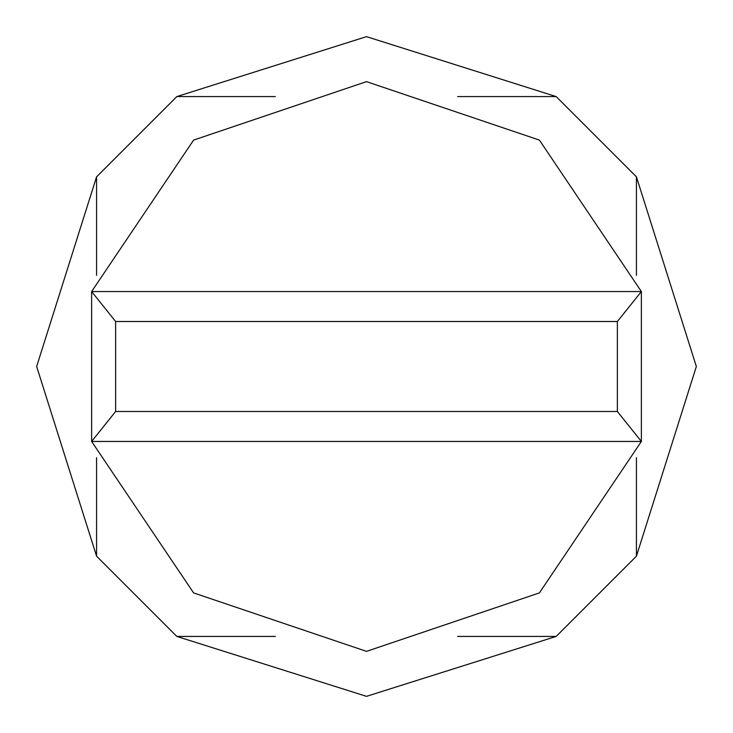 <?xml version="1.0" encoding="UTF-8"?>
<svg xmlns="http://www.w3.org/2000/svg" width="733" height="733" viewBox="0 0 733 733"><rect width="100%" height="100%" fill="white"/><g stroke="black" fill="none" stroke-linecap="round" stroke-linejoin="round"><path stroke-width="1.1" d="M275.296 636.381L176.845 636.381L366.5 696.35L556.155 636.381L457.704 636.381M636.381 457.704L636.381 556.155L696.35 366.5L636.381 176.845L556.155 96.619L366.5 36.65L176.845 96.619L275.296 96.619M636.381 556.155L556.155 636.381M617.388 321.521L115.612 321.521L91.671 291.532L91.671 441.468L193.594 592.896L366.5 651.371L539.406 592.896L641.329 441.468L617.388 411.479L617.388 321.521L641.329 291.532L539.406 140.104L366.5 81.629L193.594 140.104L91.671 291.532L641.329 291.532L641.329 441.468L91.671 441.468L115.612 411.479L617.388 411.479M115.612 321.521L115.612 411.479M556.155 96.619L457.704 96.619M636.381 176.845L636.381 275.296M96.619 275.296L96.619 176.845L36.65 366.5L96.619 556.155L96.619 457.704M176.845 636.381L96.619 556.155M96.619 176.845L176.845 96.619"/></g></svg>
